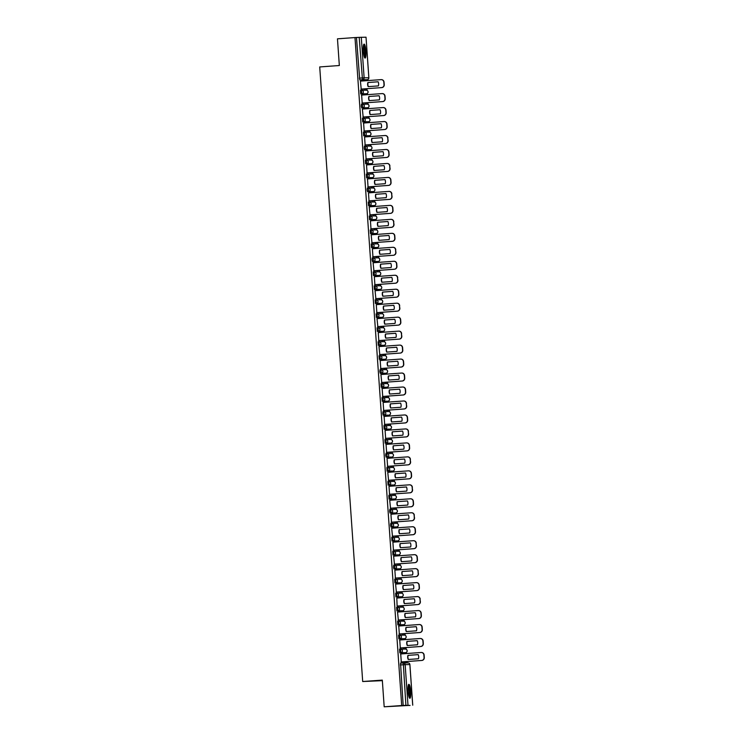 <?xml version="1.0" encoding="UTF-8"?>
<svg xmlns="http://www.w3.org/2000/svg" width="744" height="744" viewBox="0 0 744 744"><rect width="100%" height="100%" fill="white"/><g stroke="black" fill="none" stroke-linecap="round" stroke-linejoin="round"><path stroke-width="1.12" d="M400.523 649.121L399.556 649.187L399.816 652.767L400.784 652.702L400.532 649.121A1.795 1.767 89.6 0 1 402.42 650.786A1.795 1.767 -90.4 0 1 400.784 652.702L405.499 652.674A1.795 1.767 -90.4 0 0 407.135 650.749A1.795 1.767 -90.4 0 0 405.368 649.084A1.795 1.795 0 0 1 407.173 650.805A1.795 1.795 0 0 1 405.508 652.674L399.816 652.767M399.547 635.144L398.579 635.218L398.84 638.798L399.807 638.733L399.556 635.144A1.795 1.767 89.6 0 1 401.444 636.808A1.795 1.767 -90.4 0 1 399.807 638.733L404.522 638.696A1.795 1.767 -90.4 0 0 406.159 636.78A1.795 1.767 -90.4 0 0 404.383 635.116A1.795 1.795 0 0 1 406.196 636.836A1.795 1.795 0 0 1 404.531 638.696L398.84 638.798M397.603 621.24L398.57 621.175L397.603 621.24L397.863 624.83L398.831 624.755L398.579 621.175A1.795 1.767 89.6 0 1 400.467 622.84A1.795 1.767 -90.4 0 1 398.831 624.755L403.546 624.728A1.795 1.767 -90.4 0 0 405.182 622.812A1.795 1.767 -90.4 0 0 403.406 621.138A1.795 1.795 0 0 1 405.22 622.868A1.795 1.795 0 0 1 403.555 624.728L397.863 624.83M396.626 607.271L397.594 607.206L396.626 607.271L396.887 610.852L397.854 610.787L397.603 607.206A1.795 1.767 89.6 0 1 399.491 608.871A1.795 1.767 -90.4 0 1 397.854 610.787L402.569 610.759A1.795 1.767 -90.4 0 0 404.206 608.834A1.795 1.767 -90.4 0 0 402.43 607.169A1.795 1.795 0 0 1 404.243 608.89A1.795 1.795 0 0 1 402.578 610.759L396.887 610.852M395.65 593.303L396.617 593.228L395.65 593.303L395.91 596.883L396.877 596.809L396.626 593.228A1.795 1.767 89.6 0 1 398.514 594.893A1.795 1.767 -90.4 0 1 396.877 596.809L401.593 596.781A1.795 1.767 -90.4 0 0 403.229 594.865A1.795 1.767 -90.4 0 0 401.453 593.191A1.795 1.795 0 0 1 403.257 594.921A1.795 1.795 0 0 1 401.593 596.781L395.91 596.883M394.673 579.325L395.641 579.26L394.673 579.325L394.934 582.915L395.901 582.84L395.65 579.26A1.795 1.767 89.6 0 1 397.529 580.924A1.795 1.767 -90.4 0 1 395.901 582.84L400.616 582.812A1.795 1.767 -90.4 0 0 402.253 580.897A1.795 1.767 -90.4 0 0 400.477 579.223A1.795 1.795 0 0 1 402.281 580.952A1.795 1.795 0 0 1 400.616 582.812L394.934 582.915M393.697 565.356L394.664 565.282L393.697 565.356L393.492 567.151L393.957 568.937L394.925 568.872L394.673 565.282A1.795 1.767 89.6 0 1 396.552 566.947A1.795 1.767 -90.4 0 1 394.925 568.872L399.64 568.835A1.795 1.767 -90.4 0 0 401.276 566.919A1.795 1.767 -90.4 0 0 399.5 565.254A1.795 1.795 0 0 1 401.304 566.975A1.795 1.795 0 0 1 399.64 568.835L393.957 568.937M392.72 551.388L393.688 551.313L392.72 551.388L392.972 554.968L393.948 554.894L393.697 551.313A1.795 1.767 89.6 0 1 395.576 552.978A1.795 1.767 -90.4 0 1 393.948 554.894L398.663 554.866A1.795 1.767 -90.4 0 0 400.3 552.95A1.795 1.767 -90.4 0 0 398.524 551.276A1.795 1.795 0 0 1 400.328 553.006A1.795 1.795 0 0 1 398.663 554.866L392.972 554.968M391.744 537.41L392.711 537.345L391.744 537.41L391.995 540.99L392.962 540.925L392.72 537.345A1.795 1.767 89.6 0 1 394.599 539.009A1.795 1.767 -90.4 0 1 392.962 540.925L397.687 540.897A1.795 1.767 -90.4 0 0 399.323 538.972A1.795 1.767 -90.4 0 0 397.547 537.308A1.795 1.795 0 0 1 399.351 539.037A1.795 1.795 0 0 1 397.687 540.897L391.995 540.99M390.767 523.441L391.735 523.367L390.767 523.441L390.563 525.236L391.019 527.022L391.986 526.957L391.744 523.367A1.795 1.767 89.6 0 1 393.623 525.031A1.795 1.767 -90.4 0 1 391.986 526.957L396.71 526.919A1.795 1.767 -90.4 0 0 398.347 525.004A1.795 1.767 -90.4 0 0 396.571 523.339A1.795 1.795 0 0 1 398.375 525.059A1.795 1.795 0 0 1 396.71 526.919L391.019 527.022M389.791 509.473L390.758 509.398L389.791 509.473L389.586 511.258L390.042 513.053L391.009 512.979L390.758 509.398A1.795 1.767 89.6 0 1 392.646 511.063A1.795 1.767 -90.4 0 1 391.009 512.979L395.734 512.951A1.795 1.767 -90.4 0 0 397.361 511.035A1.795 1.767 -90.4 0 0 395.594 509.361A1.795 1.795 0 0 1 397.398 511.091A1.795 1.795 0 0 1 395.734 512.951L390.042 513.053M388.814 495.495L389.782 495.43L388.814 495.495L389.066 499.075L390.033 499.01L389.782 495.43A1.795 1.767 89.6 0 1 391.67 497.094A1.795 1.767 -90.4 0 1 390.033 499.01L394.757 498.982A1.795 1.767 -90.4 0 0 396.385 497.057A1.795 1.767 -90.4 0 0 394.618 495.392A1.795 1.795 0 0 1 396.422 497.113A1.795 1.795 0 0 1 394.757 498.982L389.066 499.075M387.838 481.526L388.805 481.452L387.838 481.526L388.089 485.107L389.056 485.032L388.805 481.452A1.795 1.767 89.6 0 1 390.693 483.116A1.795 1.767 -90.4 0 1 389.056 485.032L393.781 485.004A1.795 1.767 -90.4 0 0 395.408 483.089A1.795 1.767 -90.4 0 0 393.641 481.424A1.795 1.795 0 0 1 395.445 483.144A1.795 1.795 0 0 1 393.781 485.004L388.089 485.107M386.861 467.548L387.829 467.483L386.861 467.548L387.113 471.138L388.08 471.064L387.829 467.483A1.795 1.767 89.6 0 1 389.717 469.148A1.795 1.767 -90.4 0 1 388.08 471.064L392.804 471.036A1.795 1.767 -90.4 0 0 394.432 469.12A1.795 1.767 -90.4 0 0 392.665 467.446A1.795 1.795 0 0 1 394.469 469.176A1.795 1.795 0 0 1 392.804 471.036L387.113 471.138M385.885 453.58L386.852 453.514L385.885 453.58L385.68 455.375L386.136 457.16L387.103 457.095L386.852 453.514A1.795 1.767 89.6 0 1 388.74 455.17A1.795 1.767 -90.4 0 1 387.103 457.095L391.818 457.067A1.795 1.767 -90.4 0 0 393.455 455.142A1.795 1.767 -90.4 0 0 391.688 453.477A1.795 1.795 0 0 1 393.492 455.198A1.795 1.795 0 0 1 391.828 457.058L386.136 457.16M384.908 439.611L385.876 439.537L384.908 439.611L385.159 443.192L386.127 443.117L385.876 439.537A1.795 1.767 89.6 0 1 387.764 441.201A1.795 1.767 -90.4 0 1 386.127 443.117L390.842 443.089A1.795 1.767 -90.4 0 0 392.479 441.173A1.795 1.767 -90.4 0 0 390.712 439.499A1.795 1.795 0 0 1 392.516 441.229A1.795 1.795 0 0 1 390.851 443.089L385.159 443.192M383.932 425.633L384.899 425.568L383.932 425.633L384.183 429.223L385.15 429.149L384.899 425.568A1.795 1.767 89.6 0 1 386.787 427.233A1.795 1.767 -90.4 0 1 385.15 429.149L389.865 429.121A1.795 1.767 -90.4 0 0 391.502 427.205A1.795 1.767 -90.4 0 0 389.735 425.531A1.795 1.795 0 0 1 391.539 427.261A1.795 1.795 0 0 1 389.875 429.121L384.183 429.223M382.955 411.664L383.923 411.59L382.955 411.664L382.751 413.459L383.207 415.245L384.174 415.18L383.923 411.59A1.795 1.767 89.6 0 1 385.811 413.255A1.795 1.767 -90.4 0 1 384.174 415.18L388.889 415.143A1.795 1.767 -90.4 0 0 390.526 413.227A1.795 1.767 -90.4 0 0 388.759 411.562A1.795 1.795 0 0 1 390.563 413.283A1.795 1.795 0 0 1 388.898 415.143L383.207 415.245M381.97 397.696L382.946 397.622L381.97 397.696L382.23 401.276L383.197 401.202L382.946 397.622A1.795 1.767 89.6 0 1 384.834 399.286A1.795 1.767 -90.4 0 1 383.197 401.202L387.912 401.174A1.795 1.767 -90.4 0 0 389.549 399.258A1.795 1.767 -90.4 0 0 387.782 397.584A1.795 1.795 0 0 1 389.586 399.314A1.795 1.795 0 0 1 387.922 401.174L382.23 401.276M380.993 383.718L381.97 383.653L380.993 383.718L381.254 387.298L382.221 387.233L381.97 383.653A1.795 1.767 89.6 0 1 383.858 385.318A1.795 1.767 -90.4 0 1 382.221 387.233L386.936 387.206A1.795 1.767 -90.4 0 0 388.573 385.28A1.795 1.767 -90.4 0 0 386.796 383.616A1.795 1.795 0 0 1 388.61 385.336A1.795 1.795 0 0 1 386.945 387.206L381.254 387.298M380.017 369.749L380.984 369.675L380.017 369.749L379.812 371.544L380.277 373.33L381.244 373.265L380.993 369.675A1.795 1.767 89.6 0 1 382.881 371.34A1.795 1.767 -90.4 0 1 381.244 373.265L385.959 373.228A1.795 1.767 -90.4 0 0 387.596 371.312A1.795 1.767 -90.4 0 0 385.82 369.647A1.795 1.795 0 0 1 387.633 371.368A1.795 1.795 0 0 1 385.969 373.228L380.277 373.33M379.04 355.772L380.007 355.706L379.04 355.772L379.301 359.361L380.268 359.287L380.017 355.706A1.795 1.767 89.6 0 1 381.904 357.371A1.795 1.767 -90.4 0 1 380.268 359.287L384.983 359.259A1.795 1.767 -90.4 0 0 386.62 357.343A1.795 1.767 -90.4 0 0 384.843 355.669A1.795 1.795 0 0 1 386.657 357.399A1.795 1.795 0 0 1 384.983 359.259L379.301 359.361M378.064 341.803L379.031 341.738L378.064 341.803L378.324 345.383L379.291 345.318L379.04 341.738A1.795 1.767 89.6 0 1 380.928 343.403A1.795 1.767 -90.4 0 1 379.291 345.318L384.006 345.29A1.795 1.767 -90.4 0 0 385.643 343.365A1.795 1.767 -90.4 0 0 383.867 341.701A1.795 1.795 0 0 1 385.671 343.421A1.795 1.795 0 0 1 384.006 345.29L378.324 345.383M377.087 327.834L378.054 327.76L377.087 327.834L377.348 331.415L378.315 331.34L378.064 327.76A1.795 1.767 89.6 0 1 379.942 329.425A1.795 1.767 -90.4 0 1 378.315 331.34L383.03 331.312A1.795 1.767 -90.4 0 0 384.667 329.397A1.795 1.767 -90.4 0 0 382.89 327.732A1.795 1.795 0 0 1 384.695 329.453A1.795 1.795 0 0 1 383.03 331.312L377.348 331.415M376.111 313.856L377.078 313.791L376.111 313.856L376.371 317.446L377.338 317.372L377.087 313.791A1.795 1.767 89.6 0 1 378.966 315.456A1.795 1.767 -90.4 0 1 377.338 317.372L382.053 317.344A1.795 1.767 -90.4 0 0 383.69 315.428A1.795 1.767 -90.4 0 0 381.914 313.754A1.795 1.795 0 0 1 383.718 315.484A1.795 1.795 0 0 1 382.053 317.344L376.371 317.446M375.134 299.888L376.101 299.813L375.134 299.888L375.385 303.468L376.362 303.403L376.111 299.813A1.795 1.767 89.6 0 1 377.989 301.478A1.795 1.767 -90.4 0 1 376.362 303.403L381.077 303.366A1.795 1.767 -90.4 0 0 382.714 301.45A1.795 1.767 -90.4 0 0 380.937 299.786A1.795 1.795 0 0 1 382.742 301.506A1.795 1.795 0 0 1 381.077 303.366L375.385 303.468M374.158 285.919L375.125 285.845L374.158 285.919L374.409 289.5L375.376 289.425L375.134 285.845A1.795 1.767 89.6 0 1 377.013 287.51A1.795 1.767 -90.4 0 1 375.376 289.425L380.1 289.397A1.795 1.767 -90.4 0 0 381.737 287.482A1.795 1.767 -90.4 0 0 379.961 285.808A1.795 1.795 0 0 1 381.765 287.537A1.795 1.795 0 0 1 380.1 289.397L374.409 289.5M373.181 271.941L374.148 271.876L373.181 271.941L373.432 275.522L374.399 275.457L374.158 271.876A1.795 1.767 89.6 0 1 376.036 273.541A1.795 1.767 -90.4 0 1 374.399 275.457L379.124 275.429A1.795 1.767 -90.4 0 0 380.761 273.504A1.795 1.767 -90.4 0 0 378.984 271.839A1.795 1.795 0 0 1 380.788 273.569A1.795 1.795 0 0 1 379.124 275.429L373.432 275.522M372.205 257.973L373.172 257.898L372.205 257.973L372 259.768L372.456 261.553L373.423 261.488L373.172 257.898A1.795 1.767 89.6 0 1 375.06 259.563A1.795 1.767 -90.4 0 1 373.423 261.488L378.147 261.451A1.795 1.767 -90.4 0 0 379.775 259.535A1.795 1.767 -90.4 0 0 378.008 257.87A1.795 1.795 0 0 1 379.812 259.591A1.795 1.795 0 0 1 378.147 261.451L372.456 261.553M371.228 244.004L372.195 243.93L371.228 244.004L371.479 247.585L372.446 247.51L372.195 243.93A1.795 1.767 89.6 0 1 374.083 245.594A1.795 1.767 -90.4 0 1 372.446 247.51L377.171 247.482A1.795 1.767 -90.4 0 0 378.798 245.567A1.795 1.767 -90.4 0 0 377.031 243.893A1.795 1.795 0 0 1 378.836 245.622A1.795 1.795 0 0 1 377.171 247.482L371.479 247.585M370.252 230.026L371.219 229.961L370.252 230.026L370.503 233.607L371.47 233.542L371.219 229.961A1.795 1.767 89.6 0 1 373.107 231.626A1.795 1.767 -90.4 0 1 371.47 233.542L376.194 233.514A1.795 1.767 -90.4 0 0 377.822 231.589A1.795 1.767 -90.4 0 0 376.055 229.924A1.795 1.795 0 0 1 377.859 231.644A1.795 1.795 0 0 1 376.194 233.514L370.503 233.607M369.275 216.058L370.242 215.983L369.275 216.058L369.526 219.638L370.493 219.564L370.242 215.983A1.795 1.767 89.6 0 1 372.13 217.648A1.795 1.767 -90.4 0 1 370.493 219.564L375.218 219.536A1.795 1.767 -90.4 0 0 376.845 217.62A1.795 1.767 -90.4 0 0 375.078 215.955A1.795 1.795 0 0 1 376.882 217.676A1.795 1.795 0 0 1 375.218 219.536L369.526 219.638M368.299 202.08L369.266 202.015L368.299 202.08L368.55 205.67L369.517 205.595L369.266 202.015A1.795 1.767 89.6 0 1 371.154 203.679A1.795 1.767 -90.4 0 1 369.517 205.595L374.232 205.567A1.795 1.767 -90.4 0 0 375.869 203.651A1.795 1.767 -90.4 0 0 374.102 201.977A1.795 1.795 0 0 1 375.906 203.707A1.795 1.795 0 0 1 374.241 205.567L368.55 205.67M367.322 188.111L368.289 188.046L367.322 188.111L367.118 189.906L367.573 191.692L368.54 191.627L368.289 188.046A1.795 1.767 89.6 0 1 370.177 189.701A1.795 1.767 -90.4 0 1 368.54 191.627L373.256 191.599A1.795 1.767 -90.4 0 0 374.892 189.673A1.795 1.767 -90.4 0 0 373.125 188.009A1.795 1.795 0 0 1 374.93 189.729A1.795 1.795 0 0 1 373.265 191.599L367.573 191.692M366.346 174.143L367.313 174.068L366.346 174.143L366.597 177.723L367.564 177.649L367.313 174.068A1.795 1.767 89.6 0 1 369.201 175.733A1.795 1.767 -90.4 0 1 367.564 177.649L372.279 177.621A1.795 1.767 -90.4 0 0 373.916 175.705A1.795 1.767 -90.4 0 0 372.149 174.031A1.795 1.795 0 0 1 373.953 175.761A1.795 1.795 0 0 1 372.288 177.621L366.597 177.723M365.369 160.165L366.336 160.1L365.369 160.165L365.62 163.754L366.587 163.68L366.336 160.1A1.795 1.767 89.6 0 1 368.224 161.764A1.795 1.767 -90.4 0 1 366.587 163.68L371.303 163.652A1.795 1.767 -90.4 0 0 372.939 161.736A1.795 1.767 -90.4 0 0 371.172 160.062A1.795 1.795 0 0 1 372.977 161.792A1.795 1.795 0 0 1 371.312 163.652L365.62 163.754M364.383 146.196L365.36 146.122L364.383 146.196L364.188 147.991L364.644 149.777L365.611 149.711L365.36 146.122A1.795 1.767 89.6 0 1 367.248 147.786A1.795 1.767 -90.4 0 1 365.611 149.711L370.326 149.674A1.795 1.767 -90.4 0 0 371.963 147.758A1.795 1.767 -90.4 0 0 370.196 146.094A1.795 1.795 0 0 1 372 147.814A1.795 1.795 0 0 1 370.335 149.674L364.644 149.777M363.407 132.227L364.383 132.153L363.407 132.227L363.667 135.808L364.634 135.733L364.383 132.153A1.795 1.767 89.6 0 1 366.271 133.818A1.795 1.767 -90.4 0 1 364.634 135.733L369.349 135.706A1.795 1.767 -90.4 0 0 370.986 133.79A1.795 1.767 -90.4 0 0 369.21 132.116A1.795 1.795 0 0 1 371.024 133.846A1.795 1.795 0 0 1 369.359 135.706L363.667 135.808M362.43 118.25L363.398 118.184L362.43 118.25L362.691 121.83L363.658 121.765L363.407 118.184A1.795 1.767 89.6 0 1 365.295 119.849A1.795 1.767 -90.4 0 1 363.658 121.765L368.373 121.737A1.795 1.767 -90.4 0 0 370.01 119.812A1.795 1.767 -90.4 0 0 368.233 118.147A1.795 1.795 0 0 1 370.047 119.877A1.795 1.795 0 0 1 368.382 121.737L362.691 121.83M361.454 104.281L362.421 104.207L361.454 104.281L361.249 106.076L361.714 107.861L362.681 107.796L362.43 104.207A1.795 1.767 89.6 0 1 364.318 105.871A1.795 1.767 -90.4 0 1 362.681 107.796L367.397 107.759A1.795 1.767 -90.4 0 0 369.033 105.843A1.795 1.767 -90.4 0 0 367.257 104.179A1.795 1.795 0 0 1 369.071 105.899A1.795 1.795 0 0 1 367.397 107.759L361.714 107.861M360.477 90.303L361.445 90.238L360.477 90.303L360.738 93.893L361.705 93.818L361.454 90.238A1.795 1.767 89.6 0 1 363.342 91.903A1.795 1.767 -90.4 0 1 361.705 93.818L366.42 93.79A1.795 1.767 -90.4 0 0 368.057 91.875A1.795 1.767 -90.4 0 0 366.281 90.201A1.795 1.795 0 0 1 368.085 91.93A1.795 1.795 0 0 1 366.42 93.79L360.738 93.893M365.909 51.085A7.003 1.302 85.9 0 0 364.104 44.11A7.003 1.302 85.9 0 0 363.314 51.104A7.003 1.302 85.9 0 0 365.118 58.079A7.003 1.302 85.9 0 0 365.909 51.085M410.679 691.297A7.003 1.302 85.9 0 0 408.875 684.313A7.003 1.302 85.9 0 0 408.084 691.316A7.003 1.302 85.9 0 0 409.888 698.291A7.003 1.302 85.9 0 0 410.679 691.297M384.183 706.8L382.314 680.109L362.691 681.523L319.715 66.941L339.338 65.519L337.469 38.828L354.99 37.563L401.695 705.535L384.183 706.8L410.028 705.386M407.052 662.932L406.968 661.751M406.401 653.548L406.317 652.404M406.094 649.233L405.992 647.782M405.424 639.58L405.341 638.436M405.117 635.264L405.015 633.814M404.448 625.602L404.364 624.467M404.141 621.287L404.038 619.836M403.471 611.633L403.388 610.489M403.164 607.318L403.062 605.867M402.495 597.664L402.411 596.521M402.188 593.349L402.086 591.899M401.518 583.687L401.435 582.552M401.211 579.371L401.109 577.921M400.532 569.718L400.458 568.574M400.235 565.403L400.132 563.952M399.556 555.74L399.482 554.606M399.258 551.434L399.156 549.974M398.579 541.771L398.505 540.628M398.282 537.456L398.18 536.006M397.603 527.803L397.529 526.659M397.305 523.488L397.203 522.037M396.626 513.825L396.552 512.69M396.329 509.519L396.227 508.059M395.65 499.856L395.576 498.713M395.352 495.541L395.25 494.09M394.673 485.888L394.599 484.744M394.376 481.573L394.274 480.122M393.697 471.91L393.613 470.775M393.399 467.595L393.297 466.144M392.72 457.941L392.637 456.797M392.423 453.626L392.321 452.175M391.744 443.963L391.66 442.829M391.446 439.658L391.344 438.197M390.767 429.995L390.684 428.851M390.461 425.68L390.368 424.229M389.791 416.026L389.707 414.882M389.484 411.711L389.382 410.26M388.814 402.048L388.731 400.914M388.507 397.742L388.405 396.282M387.838 388.08L387.754 386.936M387.531 383.764L387.429 382.314M386.861 374.111L386.778 372.967M386.555 369.796L386.452 368.345M385.885 360.133L385.801 358.999M385.578 355.827L385.476 354.367M384.908 346.165L384.825 345.021M384.602 341.849L384.499 340.399M383.932 332.196L383.848 331.052M383.625 327.881L383.523 326.43M382.946 318.218L382.872 317.084M382.649 313.903L382.546 312.452M381.97 304.25L381.895 303.106M381.672 299.934L381.57 298.483M380.993 290.272L380.919 289.137M380.696 285.966L380.593 284.506M380.017 276.303L379.942 275.159M379.719 271.988L379.617 270.537M379.04 262.334L378.966 261.191M378.743 258.019L378.64 256.568M378.064 248.357L377.989 247.222M377.766 244.051L377.664 242.591M377.087 234.388L377.013 233.244M376.789 230.073L376.687 228.622M376.111 220.419L376.027 219.275M375.813 216.104L375.711 214.653M375.134 206.441L375.05 205.307M374.837 202.126L374.734 200.675M374.158 192.473L374.074 191.329M373.86 188.158L373.758 186.707M373.181 178.495L373.097 177.36M372.874 174.189L372.781 172.729M372.205 164.526L372.121 163.382M371.898 160.211L371.795 158.76M371.228 150.558L371.144 149.414M370.921 146.243L370.819 144.792M370.252 136.58L370.168 135.445M369.945 132.274L369.842 130.814M369.275 122.611L369.191 121.467M368.968 118.296L368.866 116.845M368.299 108.643L368.215 107.499M367.992 104.327L367.889 102.877M367.322 94.665L367.238 93.53M367.015 90.359L366.913 88.899M366.336 80.696L366.271 79.757M382.351 680.658L362.691 681.523M410.028 705.479L405.899 705.331L403.267 662.96L400.542 663.164L403.267 662.96A1.795 1.767 -90.4 0 1 403.388 662.96A1.795 1.795 0 0 0 403.267 662.96M401.695 705.535L405.899 705.331M364.476 79.887L359.761 79.915L362.486 79.72L359.194 37.358L366.029 37.2L368.838 77.776A1.795 1.767 89.6 0 1 367.201 79.692L362.486 79.72A1.795 1.767 89.6 0 0 364.123 77.804L368.866 77.776L366.029 37.2M359.194 37.358L354.99 37.563M360.403 81.077L361.212 89.094M361.631 95.074L362.189 103.063M362.356 109.024L363.174 117.031M363.593 123.02L364.151 131.009M364.569 136.989L365.127 144.978M364.56 136.961L384.908 135.529A2.697 2.651 89.6 0 1 387.736 138.021L387.922 140.616A2.697 2.651 -90.4 0 1 385.466 143.499L364.876 144.987L385.68 143.499A2.697 2.651 -90.4 0 0 388.136 140.616L387.736 138.021M365.546 150.967L366.104 158.956M366.522 164.935L386.861 163.466A2.697 2.651 89.6 0 1 389.689 165.968L389.875 168.562A2.697 2.651 -90.4 0 1 387.419 171.436L366.829 172.924L387.643 171.436A2.697 2.651 -90.4 0 0 390.089 168.562L389.689 165.968M366.513 164.908L367.08 172.924M367.499 178.913L368.057 186.893M368.475 192.882L388.814 191.413A2.697 2.651 89.6 0 1 391.642 193.905L391.828 196.509A2.697 2.651 -90.4 0 1 389.372 199.383L368.782 200.871L389.596 199.383A2.697 2.651 -90.4 0 0 392.042 196.509L391.642 193.905M368.475 192.854L369.033 200.871M369.201 206.823L370.01 214.839M370.428 220.828L390.767 219.359A2.697 2.651 89.6 0 1 393.604 221.852L393.781 224.446A2.697 2.651 -90.4 0 1 391.325 227.329L370.735 228.817L391.549 227.329A2.697 2.651 -90.4 0 0 393.995 224.446L393.604 221.852M370.428 220.801L370.986 228.808M371.154 234.769L371.963 242.786M372.381 248.766L392.73 247.296A2.697 2.651 89.6 0 1 395.557 249.798L395.734 252.393A2.697 2.651 -90.4 0 1 393.288 255.276L372.688 256.754L393.502 255.266A2.697 2.651 -90.4 0 0 395.957 252.393L395.557 249.798M372.381 248.738L372.939 256.754M373.107 262.716L373.916 270.723M374.334 276.712L394.683 275.243A2.697 2.651 89.6 0 1 397.51 277.745L397.687 280.339A2.697 2.651 -90.4 0 1 395.241 283.213L374.641 284.701L395.455 283.213A2.697 2.651 -90.4 0 0 397.91 280.339L397.51 277.745M374.334 276.684L374.892 284.701M375.06 290.662L375.869 298.669M376.287 304.659L396.636 303.189A2.697 2.651 89.6 0 1 399.463 305.682L399.64 308.286A2.697 2.651 -90.4 0 1 397.194 311.159L376.594 312.647L397.408 311.159A2.697 2.651 -90.4 0 0 399.863 308.286L399.463 305.682M376.287 304.631L376.845 312.647M377.013 318.599L377.822 326.616M378.24 332.605L398.589 331.136A2.697 2.651 89.6 0 1 401.416 333.628L401.602 336.223A2.697 2.651 -90.4 0 1 399.147 339.106L378.557 340.594L399.361 339.106A2.697 2.651 -90.4 0 0 401.816 336.223L401.416 333.628M378.24 332.577L378.798 340.585M378.966 346.546L379.775 354.562M380.193 360.542L380.761 368.531M380.919 374.492L381.737 382.5M382.156 388.489L382.714 396.478M383.132 402.458L383.69 410.446M383.123 402.43L403.471 400.997A2.697 2.651 89.6 0 1 406.298 403.49L406.484 406.084A2.697 2.651 -90.4 0 1 404.029 408.968L383.439 410.456L404.243 408.968A2.697 2.651 -90.4 0 0 406.698 406.084L406.298 403.49M384.109 416.435L384.667 424.415M385.085 430.404L405.424 428.935A2.697 2.651 89.6 0 1 408.251 431.436L408.437 434.031A2.697 2.651 -90.4 0 1 405.982 436.905L385.392 438.393L406.205 436.905A2.697 2.651 -90.4 0 0 408.651 434.031L408.251 431.436M385.085 430.376L385.643 438.393M386.062 444.382L386.62 452.361M387.038 458.351L407.377 456.881A2.697 2.651 89.6 0 1 410.214 459.374L410.39 461.978A2.697 2.651 -90.4 0 1 407.935 464.851L387.345 466.339L408.158 464.851A2.697 2.651 -90.4 0 0 410.604 461.978L410.214 459.374M387.038 458.323L387.596 466.339M387.764 472.291L388.573 480.308M388.991 486.297L409.339 484.828A2.697 2.651 89.6 0 1 412.167 487.32L412.343 489.915A2.697 2.651 -90.4 0 1 409.888 492.798L389.298 494.286L410.111 492.798A2.697 2.651 -90.4 0 0 412.557 489.915L412.167 487.32M388.991 486.269L389.549 494.276M389.717 500.238L390.526 508.254M390.944 514.234L411.293 512.765A2.697 2.651 89.6 0 1 414.12 515.266L414.296 517.861A2.697 2.651 -90.4 0 1 411.851 520.744L391.251 522.223L412.064 520.735A2.697 2.651 -90.4 0 0 414.52 517.861L414.12 515.266M390.944 514.206L391.502 522.223M391.67 528.184L392.479 536.192M392.897 542.181L413.246 540.711A2.697 2.651 89.6 0 1 416.073 543.213L416.249 545.808A2.697 2.651 -90.4 0 1 413.803 548.681L393.204 550.169L414.017 548.681A2.697 2.651 -90.4 0 0 416.473 545.808L416.073 543.213M392.897 542.153L393.455 550.169M393.623 556.131L394.432 564.138M394.85 570.127L415.199 568.658A2.697 2.651 89.6 0 1 418.026 571.15L418.212 573.754A2.697 2.651 -90.4 0 1 415.757 576.628L395.157 578.116L415.97 576.628A2.697 2.651 -90.4 0 0 418.426 573.754L418.026 571.15M394.85 570.099L395.408 578.116M395.576 584.068L396.385 592.085M396.803 598.074L417.152 596.604A2.697 2.651 89.6 0 1 419.979 599.097L420.165 601.691A2.697 2.651 -90.4 0 1 417.709 604.574L397.361 606.053M396.803 598.046L397.119 606.1L417.923 604.574A2.697 2.651 -90.4 0 0 420.379 601.691L419.979 599.097M397.529 612.014L398.347 620.031M398.765 626.011L399.323 634M399.742 639.989L400.3 647.968M400.718 653.957L401.276 661.946M404.531 652.739L405.508 652.674M403.555 638.771L404.531 638.696M402.578 624.793L403.555 624.728M401.602 610.824L402.578 610.759M400.625 596.855L401.602 596.781M399.649 582.878L400.616 582.812M398.672 568.909L399.649 568.835M397.696 554.94L398.663 554.866M396.719 540.962L397.696 540.897M395.743 526.994L396.719 526.919M394.766 513.025L395.734 512.951M393.79 499.047L394.766 498.982M392.804 485.079L393.781 485.004M391.828 471.101L392.804 471.036M390.851 457.132L391.828 457.058M389.875 443.164L390.851 443.089M388.898 429.186L389.875 429.121M387.922 415.217L388.898 415.143M386.945 401.249L387.922 401.174M385.969 387.271L386.945 387.206M385.969 373.228L385.001 373.302M384.983 359.259L384.025 359.324M384.006 345.29L383.048 345.356M383.03 331.312L382.072 331.387M382.053 317.344L381.095 317.409M381.077 303.366L380.119 303.44M380.1 289.397L379.142 289.472M379.124 275.429L378.166 275.494M377.18 261.525L378.147 261.451M376.204 247.557L377.171 247.482M375.218 233.579L376.194 233.514M374.241 219.61L375.218 219.536M373.265 205.632L374.241 205.567M372.288 191.664L373.265 191.599M371.312 177.695L372.288 177.621M370.335 163.717L371.312 163.652M369.359 149.749L370.335 149.674M368.382 135.78L369.359 135.706M367.406 121.802L368.382 121.737M366.429 107.834L367.397 107.759M365.453 93.856L366.42 93.79M403.174 705.526L400.542 663.164M356.46 37.553L359.761 79.915M381.281 79.636A2.697 2.651 89.6 0 1 384.043 82.128L384.229 84.732A2.697 2.651 -90.4 0 1 381.774 87.606L360.97 89.113L381.56 87.606A2.697 2.651 -90.4 0 0 384.016 84.732L383.83 82.138A2.697 2.651 89.6 0 0 381.002 79.636L360.412 81.124M378.398 85.904A5.571 5.468 -90.4 0 0 378.11 81.784L367.889 82.519A5.571 5.468 89.6 0 0 368.168 86.639L378.398 85.904M367.276 88.871L364.3 89.094L367.266 88.657M378.11 81.794L367.889 82.519M368.382 86.62A5.571 5.468 89.6 0 1 368.103 82.519M363.528 45.105A6.064 1.125 -94.1 0 1 364.104 45.905A6.064 1.125 -94.1 0 1 365.099 52.526A6.064 1.125 -94.1 0 1 364.402 57.186M364.16 56.498A5.608 1.042 85.9 0 0 364.541 51.755A5.608 1.042 85.9 0 0 363.649 46.333A5.608 1.042 85.9 0 0 363.398 45.812M364.727 57.818A6.956 1.293 85.9 0 0 365.248 51.996A6.956 1.293 85.9 0 0 364.132 45.133A6.956 1.293 85.9 0 0 363.76 44.426M408.298 685.308A6.064 1.125 -94.1 0 1 408.875 686.117A6.064 1.125 -94.1 0 1 409.87 692.738A6.064 1.125 -94.1 0 1 409.163 697.388M408.93 696.7A5.608 1.042 85.9 0 0 409.312 691.957A5.608 1.042 85.9 0 0 408.419 686.535A5.608 1.042 85.9 0 0 408.158 686.024M409.498 698.03A6.956 1.293 85.9 0 0 410.018 692.199A6.956 1.293 85.9 0 0 408.902 685.336A6.956 1.293 85.9 0 0 408.53 684.629M361.947 103.063L382.537 101.584A2.697 2.651 -90.4 0 0 384.992 98.701L384.806 96.106A2.697 2.651 89.6 0 0 381.979 93.605L361.389 95.093M379.375 99.873A5.571 5.468 -90.4 0 0 379.087 95.753L368.866 96.488A5.571 5.468 89.6 0 0 369.154 100.607L379.375 99.873M368.252 102.849L365.276 103.063L368.243 102.626M382.258 93.605A2.697 2.651 89.6 0 1 385.02 96.106L384.806 96.106M361.947 103.081L382.751 101.575A2.697 2.651 -90.4 0 0 385.206 98.701L385.02 96.106M379.087 95.771L368.866 96.488M369.359 100.598A5.571 5.468 89.6 0 1 369.08 96.488M383.234 107.573A2.697 2.651 89.6 0 1 385.997 110.075L386.183 112.67A2.697 2.651 -90.4 0 1 383.727 115.553L362.923 117.05L383.513 115.553A2.697 2.651 -90.4 0 0 385.969 112.679L385.783 110.075A2.697 2.651 89.6 0 0 382.955 107.582L362.365 109.07M380.351 113.841A5.571 5.468 -90.4 0 0 380.063 109.721L369.842 110.465A5.571 5.468 89.6 0 0 370.131 114.585L380.351 113.841M369.229 116.817L366.253 117.031L369.219 116.594M380.063 109.74L369.842 110.465M370.335 114.567A5.571 5.468 89.6 0 1 370.056 110.465M363.9 131.009L384.49 129.521A2.697 2.651 -90.4 0 0 386.945 126.647L386.759 124.053A2.697 2.651 89.6 0 0 383.932 121.551L363.342 123.039M381.328 127.819A5.571 5.468 -90.4 0 0 381.04 123.699L370.819 124.434A5.571 5.468 89.6 0 0 371.107 128.554L381.328 127.819M370.205 130.795L367.229 131.009L370.196 130.572M384.211 121.551A2.697 2.651 89.6 0 1 386.982 124.043L386.759 124.053M363.9 131.028L384.704 129.521A2.697 2.651 -90.4 0 0 387.159 126.647L386.982 124.043M381.049 123.709L370.819 124.434M371.312 128.535A5.571 5.468 89.6 0 1 371.033 124.434M382.304 141.788A5.571 5.468 -90.4 0 0 382.016 137.668L371.795 138.403A5.571 5.468 89.6 0 0 372.084 142.523L382.304 141.788M368.206 144.959L371.172 144.541M371.191 144.764L368.206 144.978M385.187 135.52A2.697 2.651 89.6 0 1 387.959 138.021M382.025 137.687L371.795 138.403M372.288 142.513A5.571 5.468 89.6 0 1 372.009 138.403M365.853 158.956L386.443 157.468A2.697 2.651 -90.4 0 0 388.898 154.594L388.712 151.99A2.697 2.651 89.6 0 0 385.885 149.498L365.295 150.986M383.281 155.766A5.571 5.468 -90.4 0 0 382.993 151.637L372.772 152.381A5.571 5.468 89.6 0 0 373.06 156.5L383.281 155.766M372.167 158.732L369.182 158.946L372.149 158.518M386.164 149.488A2.697 2.651 89.6 0 1 388.935 151.99L388.712 151.99M365.853 158.965L386.657 157.468A2.697 2.651 -90.4 0 0 389.112 154.585L388.935 151.99M383.002 151.655L372.772 152.381M373.265 156.482A5.571 5.468 89.6 0 1 372.986 152.381M384.257 169.734A5.571 5.468 -90.4 0 0 383.969 165.614L373.748 166.349A5.571 5.468 89.6 0 0 374.037 170.469L384.257 169.734M370.159 172.906L373.125 172.487M373.144 172.71L370.168 172.924M387.14 163.466A2.697 2.651 89.6 0 1 389.912 165.968M383.978 165.624L373.748 166.349M374.241 170.46A5.571 5.468 89.6 0 1 373.962 166.349M367.806 186.902L388.396 185.414A2.697 2.651 -90.4 0 0 390.851 182.531L390.665 179.936A2.697 2.651 89.6 0 0 387.838 177.444L367.248 178.932M385.234 183.703A5.571 5.468 -90.4 0 0 384.946 179.583L374.725 180.327A5.571 5.468 89.6 0 0 375.013 184.447L385.234 183.703M371.135 186.883L374.102 186.456M374.12 186.679L371.144 186.893M388.117 177.435A2.697 2.651 89.6 0 1 390.888 179.936L390.665 179.936M367.806 186.911L388.619 185.414A2.697 2.651 -90.4 0 0 391.065 182.531L390.888 179.936M384.955 179.602L374.725 180.327M375.218 184.428A5.571 5.468 89.6 0 1 374.939 180.318M386.21 197.681A5.571 5.468 -90.4 0 0 385.922 193.561L375.701 194.296A5.571 5.468 89.6 0 0 375.99 198.416L386.21 197.681M372.121 200.852L375.078 200.434M375.097 200.648L372.121 200.861M389.093 191.403A2.697 2.651 89.6 0 1 391.865 193.905M385.931 193.57L375.701 194.296M376.204 198.397A5.571 5.468 89.6 0 1 375.915 194.296M369.759 214.839L390.349 213.361A2.697 2.651 -90.4 0 0 392.804 210.478L392.627 207.883A2.697 2.651 89.6 0 0 389.791 205.381L369.201 206.869M387.187 211.649A5.571 5.468 -90.4 0 0 386.899 207.53L376.678 208.264A5.571 5.468 89.6 0 0 376.966 212.384L387.187 211.649M376.073 214.625L373.097 214.839L376.055 214.402M390.07 205.381A2.697 2.651 89.6 0 1 392.841 207.883L392.627 207.883M369.759 214.858L390.572 213.351A2.697 2.651 -90.4 0 0 393.018 210.478L392.841 207.883M386.908 207.539L376.678 208.264M377.18 212.375A5.571 5.468 89.6 0 1 376.892 208.264M388.163 225.618A5.571 5.468 -90.4 0 0 387.875 221.498L377.654 222.242A5.571 5.468 89.6 0 0 377.943 226.362L388.163 225.618M374.074 228.799L377.031 228.371M377.05 228.594L374.074 228.808M391.056 219.35A2.697 2.651 89.6 0 1 393.818 221.852M387.884 221.517L377.654 222.242M378.157 226.343A5.571 5.468 89.6 0 1 377.868 222.242M371.712 242.786L392.302 241.298A2.697 2.651 -90.4 0 0 394.757 238.424L394.58 235.829A2.697 2.651 89.6 0 0 391.753 233.328L371.154 234.816M389.14 239.596A5.571 5.468 -90.4 0 0 388.852 235.476L378.631 236.211A5.571 5.468 89.6 0 0 378.919 240.331L389.14 239.596M378.026 242.563L375.05 242.786L378.008 242.349M392.032 233.328A2.697 2.651 89.6 0 1 394.794 235.82L394.58 235.829M371.712 242.804L392.525 241.298A2.697 2.651 -90.4 0 0 394.971 238.424L394.794 235.82M388.861 235.485L378.631 236.211M379.133 240.312A5.571 5.468 89.6 0 1 378.845 236.211M390.116 253.564A5.571 5.468 -90.4 0 0 389.828 249.445L379.607 250.179A5.571 5.468 89.6 0 0 379.896 254.299L390.116 253.564M376.027 256.736L378.984 256.317M379.003 256.541L376.027 256.754M393.009 247.296A2.697 2.651 89.6 0 1 395.771 249.798M389.837 249.463L379.607 250.179M380.11 254.29A5.571 5.468 89.6 0 1 379.821 250.179M393.985 261.265A2.697 2.651 89.6 0 1 396.747 263.767L396.933 266.361A2.697 2.651 -90.4 0 1 394.478 269.244L373.665 270.742L394.264 269.244A2.697 2.651 -90.4 0 0 396.71 266.371L396.533 263.767A2.697 2.651 89.6 0 0 393.706 261.274L373.107 262.762M391.093 267.533A5.571 5.468 -90.4 0 0 390.805 263.413L380.584 264.157A5.571 5.468 89.6 0 0 380.872 268.277L391.093 267.533M379.979 270.509L377.003 270.723L379.961 270.295M390.814 263.432L380.584 264.157M381.086 268.259A5.571 5.468 89.6 0 1 380.807 264.157M392.069 281.511A5.571 5.468 -90.4 0 0 391.781 277.391L381.56 278.126A5.571 5.468 89.6 0 0 381.849 282.246L392.069 281.511M377.98 284.682L380.937 284.264M380.956 284.487L377.98 284.701M394.962 275.243A2.697 2.651 89.6 0 1 397.724 277.745M391.79 277.4L381.56 278.126M382.063 282.236A5.571 5.468 89.6 0 1 381.784 278.126M395.938 289.211A2.697 2.651 89.6 0 1 398.7 291.713L398.886 294.308A2.697 2.651 -90.4 0 1 396.431 297.191L375.618 298.688L396.217 297.191A2.697 2.651 -90.4 0 0 398.663 294.308L398.486 291.713A2.697 2.651 89.6 0 0 395.659 289.221L375.06 290.699M393.046 295.48A5.571 5.468 -90.4 0 0 392.767 291.36L382.537 292.104A5.571 5.468 89.6 0 0 382.825 296.224L393.046 295.48M381.932 298.456L378.956 298.669L381.914 298.232M392.767 291.378L382.537 292.104M383.039 296.205A5.571 5.468 89.6 0 1 382.76 292.094M394.032 309.458A5.571 5.468 -90.4 0 0 393.743 305.338L383.513 306.072A5.571 5.468 89.6 0 0 383.802 310.192L394.032 309.458M382.909 312.424L379.933 312.638L382.9 312.21M396.915 303.18A2.697 2.651 89.6 0 1 399.677 305.682M393.743 305.347L383.513 306.072M384.016 310.174A5.571 5.468 89.6 0 1 383.737 306.072M397.891 317.158A2.697 2.651 89.6 0 1 400.653 319.66L400.839 322.254A2.697 2.651 -90.4 0 1 398.384 325.128L377.58 326.635L398.17 325.128A2.697 2.651 -90.4 0 0 400.625 322.254L400.439 319.66A2.697 2.651 89.6 0 0 397.612 317.158L377.022 318.646M395.008 323.426A5.571 5.468 -90.4 0 0 394.72 319.306L384.49 320.041A5.571 5.468 89.6 0 0 384.778 324.161L395.008 323.426M383.885 326.402L380.909 326.616L383.876 326.179M394.72 319.316L384.49 320.041M384.992 324.152A5.571 5.468 89.6 0 1 384.713 320.041M395.985 337.395A5.571 5.468 -90.4 0 0 395.696 333.275L385.476 334.019A5.571 5.468 89.6 0 0 385.764 338.139L395.985 337.395M384.862 340.371L381.886 340.585L384.853 340.148M398.868 331.127A2.697 2.651 89.6 0 1 401.63 333.628M395.696 333.293L385.476 334.019M385.969 338.12A5.571 5.468 89.6 0 1 385.69 334.01M399.844 345.104A2.697 2.651 89.6 0 1 402.606 347.597L402.792 350.201A2.697 2.651 -90.4 0 1 400.337 353.075L379.533 354.581L400.123 353.075A2.697 2.651 -90.4 0 0 402.578 350.201L402.392 347.597A2.697 2.651 89.6 0 0 399.565 345.104L378.975 346.592M396.961 351.373A5.571 5.468 -90.4 0 0 396.673 347.253L386.452 347.987A5.571 5.468 89.6 0 0 386.741 352.107L396.961 351.373M385.838 354.339L382.862 354.562L385.829 354.125M396.673 347.262L386.452 347.987M386.945 352.089A5.571 5.468 89.6 0 1 386.666 347.987M380.51 368.531L401.1 367.052A2.697 2.651 -90.4 0 0 403.555 364.169L403.369 361.575A2.697 2.651 89.6 0 0 400.542 359.073L379.952 360.561M397.938 365.341A5.571 5.468 -90.4 0 0 397.649 361.221L387.429 361.956A5.571 5.468 89.6 0 0 387.717 366.076L397.938 365.341M386.815 368.317L383.839 368.531L386.806 368.094M400.821 359.073A2.697 2.651 89.6 0 1 403.583 361.575L403.369 361.575M380.51 368.55L401.314 367.043A2.697 2.651 -90.4 0 0 403.769 364.169L403.583 361.575M397.649 361.231L387.429 361.956M387.922 366.067A5.571 5.468 89.6 0 1 387.643 361.956M401.797 373.042A2.697 2.651 89.6 0 1 404.569 375.543L404.745 378.138A2.697 2.651 -90.4 0 1 402.29 381.021L381.486 382.518L402.076 381.021A2.697 2.651 -90.4 0 0 404.531 378.147L404.345 375.543A2.697 2.651 89.6 0 0 401.518 373.051L380.928 374.539M398.914 379.31A5.571 5.468 -90.4 0 0 398.626 375.19L388.405 375.934A5.571 5.468 89.6 0 0 388.694 380.054L398.914 379.31M387.791 382.286L384.815 382.5L387.782 382.063M398.635 375.209L388.405 375.934M388.898 380.035A5.571 5.468 89.6 0 1 388.619 375.934M382.463 396.478L403.053 394.99A2.697 2.651 -90.4 0 0 405.508 392.116L405.322 389.521A2.697 2.651 89.6 0 0 402.495 387.019L381.904 388.507M399.891 393.288A5.571 5.468 -90.4 0 0 399.602 389.168L389.382 389.903A5.571 5.468 89.6 0 0 389.67 394.022L399.891 393.288M388.777 396.264L385.792 396.478L388.759 396.041M402.774 387.019A2.697 2.651 89.6 0 1 405.545 389.512L405.322 389.521M382.463 396.496L403.267 394.99A2.697 2.651 -90.4 0 0 405.722 392.116L405.545 389.512M399.612 389.177L389.382 389.903M389.875 394.004A5.571 5.468 89.6 0 1 389.596 389.903M400.867 407.256A5.571 5.468 -90.4 0 0 400.579 403.136L390.358 403.871A5.571 5.468 89.6 0 0 390.647 407.991L400.867 407.256M386.768 410.428L389.735 410.009M389.754 410.232L386.768 410.446M403.75 400.988A2.697 2.651 89.6 0 1 406.522 403.49M400.588 403.155L390.358 403.871M390.851 407.982A5.571 5.468 89.6 0 1 390.572 403.871M384.416 424.424L405.006 422.936A2.697 2.651 -90.4 0 0 407.461 420.062L407.275 417.458A2.697 2.651 89.6 0 0 404.448 414.966L383.858 416.454M401.844 421.225A5.571 5.468 -90.4 0 0 401.555 417.105L391.335 417.849A5.571 5.468 89.6 0 0 391.623 421.969L401.844 421.225M390.73 424.201L387.754 424.415L390.712 423.987M404.727 414.957A2.697 2.651 89.6 0 1 407.498 417.458L407.275 417.458M384.416 424.433L405.229 422.936A2.697 2.651 -90.4 0 0 407.675 420.053L407.498 417.458M401.565 417.124L391.335 417.849M391.828 421.95A5.571 5.468 89.6 0 1 391.549 417.849M402.82 435.203A5.571 5.468 -90.4 0 0 402.532 431.083L392.311 431.818A5.571 5.468 89.6 0 0 392.599 435.938L402.82 435.203M388.721 438.374L391.688 437.956M391.707 438.179L388.731 438.393M405.703 428.935A2.697 2.651 89.6 0 1 408.475 431.436M402.541 431.092L392.311 431.818M392.804 435.928A5.571 5.468 89.6 0 1 392.525 431.818M386.368 452.371L406.959 450.883A2.697 2.651 -90.4 0 0 409.414 448L409.228 445.405A2.697 2.651 89.6 0 0 406.401 442.913L385.811 444.401M403.797 449.171A5.571 5.468 -90.4 0 0 403.508 445.052L393.288 445.796A5.571 5.468 89.6 0 0 393.576 449.915L403.797 449.171M392.683 452.147L389.707 452.361L392.665 451.924M406.68 442.903A2.697 2.651 89.6 0 1 409.451 445.405L409.228 445.405M386.368 452.38L407.182 450.883A2.697 2.651 -90.4 0 0 409.628 448L409.451 445.405M403.518 445.07L393.288 445.796M393.79 449.897A5.571 5.468 89.6 0 1 393.502 445.786M404.773 463.149A5.571 5.468 -90.4 0 0 404.485 459.029L394.264 459.764A5.571 5.468 89.6 0 0 394.553 463.884L404.773 463.149M390.684 466.321L393.641 465.902M393.66 466.116L390.684 466.33M407.656 456.872A2.697 2.651 89.6 0 1 410.428 459.374M404.494 459.039L394.264 459.764M394.766 463.865A5.571 5.468 89.6 0 1 394.478 459.764M388.322 480.308L408.912 478.82A2.697 2.651 -90.4 0 0 411.367 475.946L411.19 473.351A2.697 2.651 89.6 0 0 408.363 470.85L387.764 472.338M405.75 477.118A5.571 5.468 -90.4 0 0 405.461 472.998L395.241 473.733A5.571 5.468 89.6 0 0 395.529 477.853L405.75 477.118M394.636 480.094L391.66 480.308L394.618 479.871M408.642 470.85A2.697 2.651 89.6 0 1 411.404 473.351L411.19 473.351M388.322 480.326L409.135 478.82A2.697 2.651 -90.4 0 0 411.581 475.946L411.404 473.351M405.471 473.007L395.241 473.733M395.743 477.843A5.571 5.468 89.6 0 1 395.455 473.733M406.726 491.087A5.571 5.468 -90.4 0 0 406.438 486.967L396.217 487.711A5.571 5.468 89.6 0 0 396.506 491.831L406.726 491.087M392.637 494.267L395.594 493.839M395.613 494.062L392.637 494.276M409.618 484.818A2.697 2.651 89.6 0 1 412.381 487.32M406.447 486.985L396.217 487.711M396.719 491.812A5.571 5.468 89.6 0 1 396.431 487.711M390.274 508.254L410.874 506.766A2.697 2.651 -90.4 0 0 413.32 503.893L413.143 501.298A2.697 2.651 89.6 0 0 410.316 498.796L389.717 500.284M407.703 505.064A5.571 5.468 -90.4 0 0 407.414 500.945L397.194 501.679A5.571 5.468 89.6 0 0 397.482 505.799L407.703 505.064M396.589 508.031L393.613 508.254L396.571 507.817M410.595 498.796A2.697 2.651 89.6 0 1 413.357 501.289L413.143 501.298M390.274 508.273L411.088 506.766A2.697 2.651 -90.4 0 0 413.543 503.893L413.357 501.289M407.424 500.954L397.194 501.679M397.696 505.781A5.571 5.468 89.6 0 1 397.408 501.679M408.679 519.033A5.571 5.468 -90.4 0 0 408.391 514.913L398.17 515.648A5.571 5.468 89.6 0 0 398.459 519.768L408.679 519.033M394.59 522.204L397.547 521.786M397.566 522.009L394.59 522.223M411.572 512.765A2.697 2.651 89.6 0 1 414.334 515.266M408.4 514.932L398.17 515.648M398.672 519.758A5.571 5.468 89.6 0 1 398.393 515.648M412.548 526.733A2.697 2.651 89.6 0 1 415.31 529.235L415.496 531.83A2.697 2.651 -90.4 0 1 413.041 534.713L392.228 536.21L412.827 534.713A2.697 2.651 -90.4 0 0 415.273 531.839L415.096 529.235A2.697 2.651 89.6 0 0 412.269 526.743L391.67 528.231M409.656 533.002A5.571 5.468 -90.4 0 0 409.367 528.882L399.147 529.626A5.571 5.468 89.6 0 0 399.435 533.746L409.656 533.002M398.542 535.978L395.566 536.192L398.524 535.754M409.377 528.9L399.147 529.626M399.649 533.727A5.571 5.468 89.6 0 1 399.37 529.626M410.632 546.98A5.571 5.468 -90.4 0 0 410.353 542.86L400.123 543.594A5.571 5.468 89.6 0 0 400.412 547.714L410.632 546.98M396.543 550.151L399.5 549.732M399.519 549.956L396.543 550.169M413.524 540.711A2.697 2.651 89.6 0 1 416.287 543.204M410.353 542.869L400.123 543.594M400.625 547.705A5.571 5.468 89.6 0 1 400.346 543.594M414.501 554.68A2.697 2.651 89.6 0 1 417.263 557.182L417.449 559.776A2.697 2.651 -90.4 0 1 414.994 562.659L394.19 564.157L414.78 562.659A2.697 2.651 -90.4 0 0 417.226 559.776L417.049 557.182A2.697 2.651 89.6 0 0 414.222 554.689L393.623 556.168M411.618 560.948A5.571 5.468 -90.4 0 0 411.33 556.828L401.1 557.572A5.571 5.468 89.6 0 0 401.388 561.692L411.618 560.948M400.495 563.924L397.519 564.138L400.486 563.701M411.33 556.847L401.1 557.572M401.602 561.674A5.571 5.468 89.6 0 1 401.323 557.563M412.594 574.926A5.571 5.468 -90.4 0 0 412.306 570.806L402.076 571.541A5.571 5.468 89.6 0 0 402.365 575.661L412.594 574.926M401.472 577.893L398.496 578.107L401.462 577.679M415.478 568.649A2.697 2.651 89.6 0 1 418.24 571.15M412.306 570.815L402.076 571.541M402.578 575.642A5.571 5.468 89.6 0 1 402.299 571.541M416.454 582.626A2.697 2.651 89.6 0 1 419.216 585.128L419.402 587.723A2.697 2.651 -90.4 0 1 416.947 590.596L396.143 592.103L416.733 590.596A2.697 2.651 -90.4 0 0 419.188 587.723L419.002 585.128A2.697 2.651 89.6 0 0 416.175 582.626L395.585 584.114M413.571 588.895A5.571 5.468 -90.4 0 0 413.283 584.775L403.062 585.509A5.571 5.468 89.6 0 0 403.35 589.629L413.571 588.895M402.448 591.871L399.472 592.085L402.439 591.647M413.283 584.784L403.062 585.509M403.555 589.62A5.571 5.468 89.6 0 1 403.276 585.509M414.548 602.863A5.571 5.468 -90.4 0 0 414.259 598.743L404.038 599.487A5.571 5.468 89.6 0 0 404.327 603.607L414.548 602.863M403.425 605.839L400.449 606.053L403.415 605.616M417.431 596.595A2.697 2.651 89.6 0 1 420.193 599.097M414.259 598.762L404.038 599.487M404.531 603.589A5.571 5.468 89.6 0 1 404.252 599.478M418.407 610.573A2.697 2.651 89.6 0 1 421.169 613.065L421.355 615.669A2.697 2.651 -90.4 0 1 418.9 618.543L398.096 620.05L418.686 618.543A2.697 2.651 -90.4 0 0 421.141 615.669L420.955 613.065A2.697 2.651 89.6 0 0 418.128 610.573L397.538 612.061M415.524 616.841A5.571 5.468 -90.4 0 0 415.236 612.721L405.015 613.456A5.571 5.468 89.6 0 0 405.303 617.576L415.524 616.841M404.401 619.808L401.425 620.031L404.392 619.594M415.236 612.731L405.015 613.456M405.508 617.557A5.571 5.468 89.6 0 1 405.229 613.456M399.072 634L419.663 632.521A2.697 2.651 -90.4 0 0 422.118 629.638L421.932 627.043A2.697 2.651 89.6 0 0 419.104 624.542L398.514 626.029M416.501 630.81A5.571 5.468 -90.4 0 0 416.212 626.69L405.992 627.424A5.571 5.468 89.6 0 0 406.28 631.544L416.501 630.81M405.378 633.786L402.402 634L405.368 633.562M419.384 624.542A2.697 2.651 89.6 0 1 422.155 627.043L421.932 627.043M399.072 634.018L419.876 632.512A2.697 2.651 -90.4 0 0 422.332 629.638L422.155 627.043M416.222 626.699L405.992 627.424M406.484 631.535A5.571 5.468 89.6 0 1 406.205 627.424M420.36 638.51A2.697 2.651 89.6 0 1 423.131 641.012L423.308 643.606A2.697 2.651 -90.4 0 1 420.853 646.49L400.049 647.987L420.639 646.49A2.697 2.651 -90.4 0 0 423.094 643.616L422.908 641.012A2.697 2.651 89.6 0 0 420.081 638.519L399.491 640.007M417.477 644.778A5.571 5.468 -90.4 0 0 417.189 640.658L406.968 641.402A5.571 5.468 89.6 0 0 407.256 645.522L417.477 644.778M406.363 647.754L403.378 647.968L406.345 647.531M417.198 640.677L406.968 641.402M407.461 645.504A5.571 5.468 89.6 0 1 407.182 641.402M401.025 661.946L421.616 660.458A2.697 2.651 -90.4 0 0 424.071 657.584L423.885 654.99A2.697 2.651 89.6 0 0 421.058 652.488L400.467 653.976M418.454 658.756A5.571 5.468 -90.4 0 0 418.165 654.636L407.945 655.371A5.571 5.468 89.6 0 0 408.233 659.491L418.454 658.756M407.34 661.732L404.355 661.946L407.321 661.509M421.337 652.488A2.697 2.651 89.6 0 1 424.108 654.98L423.885 654.99M401.025 661.965L421.829 660.458A2.697 2.651 -90.4 0 0 424.285 657.584L424.108 654.98M418.175 654.646L407.945 655.371M408.437 659.472A5.571 5.468 89.6 0 1 408.158 655.371M412.706 705.173L409.87 664.597L405.154 664.625L407.991 705.2M361.286 37.228L364.123 77.804L359.296 78.129M400.337 664.95L405.154 664.625A1.795 1.767 -90.4 0 0 403.388 662.96L408.103 662.932A1.795 1.767 -90.4 0 1 409.87 664.597L409.87 664.606M399.556 649.187L400.532 649.121A1.795 1.795 0 0 1 400.644 649.112L405.368 649.084M398.579 635.218L399.556 635.144A1.795 1.795 0 0 1 399.668 635.144L404.383 635.116M366.281 90.201L361.565 90.229A1.795 1.795 0 0 0 361.445 90.238M367.257 104.179L362.542 104.207A1.795 1.795 0 0 0 362.421 104.207M368.233 118.147L363.518 118.175A1.795 1.795 0 0 0 363.398 118.184M369.21 132.116L364.495 132.153A1.795 1.795 0 0 0 364.383 132.153M370.196 146.094L365.471 146.122A1.795 1.795 0 0 0 365.36 146.122M371.172 160.062L366.448 160.09A1.795 1.795 0 0 0 366.336 160.1M372.149 174.031L367.424 174.068A1.795 1.795 0 0 0 367.313 174.068M373.125 188.009L368.401 188.037A1.795 1.795 0 0 0 368.289 188.046M374.102 201.977L369.377 202.005A1.795 1.795 0 0 0 369.266 202.015M375.078 215.955L370.363 215.983A1.795 1.795 0 0 0 370.242 215.983M376.055 229.924L371.34 229.952A1.795 1.795 0 0 0 371.219 229.961M377.031 243.893L372.316 243.93A1.795 1.795 0 0 0 372.195 243.93M378.008 257.87L373.293 257.898A1.795 1.795 0 0 0 373.172 257.898M378.984 271.839L374.269 271.867A1.795 1.795 0 0 0 374.148 271.876M379.961 285.808L375.246 285.845A1.795 1.795 0 0 0 375.125 285.845M380.937 299.786L376.222 299.813A1.795 1.795 0 0 0 376.101 299.813M381.914 313.754L377.199 313.782A1.795 1.795 0 0 0 377.078 313.791M382.89 327.732L378.175 327.76A1.795 1.795 0 0 0 378.054 327.76M383.867 341.701L379.152 341.728A1.795 1.795 0 0 0 379.031 341.738M384.843 355.669L380.128 355.697A1.795 1.795 0 0 0 380.007 355.706M385.82 369.647L381.105 369.675A1.795 1.795 0 0 0 380.984 369.675M386.796 383.616L382.081 383.644A1.795 1.795 0 0 0 381.97 383.653M387.782 397.584L383.058 397.622A1.795 1.795 0 0 0 382.946 397.622M388.759 411.562L384.034 411.59A1.795 1.795 0 0 0 383.923 411.59M389.735 425.531L385.011 425.559A1.795 1.795 0 0 0 384.899 425.568M390.712 439.499L385.987 439.537A1.795 1.795 0 0 0 385.876 439.537M391.688 453.477L386.964 453.505A1.795 1.795 0 0 0 386.852 453.514M392.665 467.446L387.95 467.474A1.795 1.795 0 0 0 387.829 467.483M393.641 481.424L388.926 481.452A1.795 1.795 0 0 0 388.805 481.452M394.618 495.392L389.903 495.42A1.795 1.795 0 0 0 389.782 495.43M395.594 509.361L390.879 509.398A1.795 1.795 0 0 0 390.758 509.398M396.571 523.339L391.856 523.367A1.795 1.795 0 0 0 391.735 523.367M397.547 537.308L392.832 537.335A1.795 1.795 0 0 0 392.711 537.345M398.524 551.276L393.809 551.313A1.795 1.795 0 0 0 393.688 551.313M399.5 565.254L394.785 565.282A1.795 1.795 0 0 0 394.664 565.282M400.477 579.223L395.762 579.251A1.795 1.795 0 0 0 395.641 579.26M401.453 593.191L396.738 593.228A1.795 1.795 0 0 0 396.617 593.228M402.43 607.169L397.714 607.197A1.795 1.795 0 0 0 397.594 607.206M403.406 621.138L398.691 621.166A1.795 1.795 0 0 0 398.57 621.175M412.743 705.173L409.907 664.597A1.795 1.795 0 0 0 408.103 662.932M367.211 79.692A1.795 1.795 0 0 0 368.866 77.776"/></g></svg>
